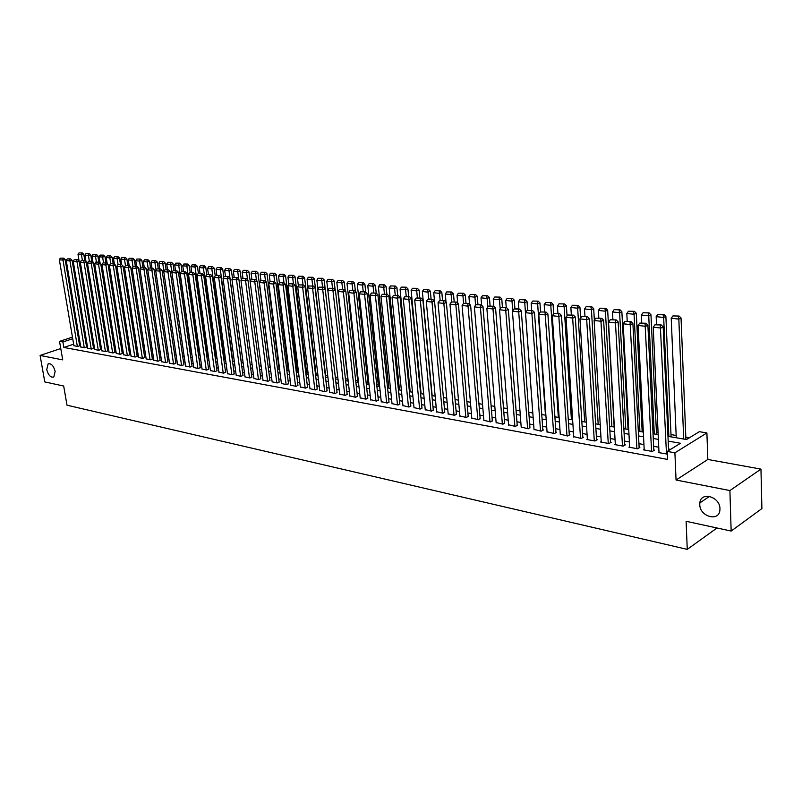 <?xml version="1.0" encoding="UTF-8"?>
<svg xmlns="http://www.w3.org/2000/svg" width="802" height="802" viewBox="0 0 802 802"><rect width="100%" height="100%" fill="white"/><g stroke="black" fill="none" stroke-linecap="round" stroke-linejoin="round"><path stroke-width="1.2" d="M699.775 504.548L699.845 502.934C700.707 491.155 720.036 496.548 719.955 508.719L719.915 509.952C719.294 522.162 699.675 516.729 699.775 504.548M46.737 369.612L48.1 363.907C51.208 363.186 53.554 365.672 55.148 371.346L53.814 377.01C50.696 377.762 48.341 375.296 46.737 369.612M667.976 436.328L686.562 439.536L699.344 431.676L706.893 432.94L674.903 452.799L667.254 451.416L680.497 443.275L668.186 441.11M707.835 459.466L676.056 480.017L729.9 490.563L731.153 531.064L761.9 508.578L760.958 469.11L707.835 459.466L706.893 432.94M689.479 437.742L685.82 437.11M676.156 435.456L670.993 434.574M658.061 432.358L656.407 432.067M643.214 429.812L642.061 429.611M628.608 427.306L627.936 427.185M420.92 391.697L420.388 391.607M410.022 389.832L409.22 389.692M399.266 387.988L398.203 387.807M388.669 386.163L387.346 385.942M378.203 384.369L376.639 384.108M367.887 382.604L366.083 382.293M357.712 380.86L355.667 380.509M347.667 379.135L345.401 378.745M337.752 377.441L335.306 377.02M327.727 375.717L325.592 375.356M317.792 374.013L315.998 373.712M307.998 372.339L306.534 372.088M298.324 370.674L297.191 370.484M288.79 369.04L287.968 368.9M279.367 367.426L278.865 367.346M729.9 490.563L760.958 469.11M60.772 348.529L40.1 355.446L62.726 359.877L59.528 341.371L72.451 337.111M731.153 531.064L686.111 521.28L687.254 549.37L66.997 405.19L63.679 386.033L44.782 381.922L40.1 355.446M658.973 452.097L658.252 452.539L667.374 454.102M644.176 449.421L643.475 449.842L652.317 451.456L654.532 450.112L653.79 449.972M629.63 446.774L628.938 447.185L637.63 448.779L639.856 447.446L639.134 447.315M615.304 444.178L614.633 444.579L623.184 446.133L625.42 444.829L624.708 444.699M601.219 441.621L600.548 442.002L608.969 443.546L611.214 442.243L610.512 442.113M587.355 439.105L586.693 439.476L594.984 440.99L597.239 439.707L596.548 439.576M573.701 436.629L581.219 438.473L583.485 437.21L582.803 437.08M560.267 434.183L567.666 435.997L569.941 434.744L569.27 434.624M547.044 431.787L554.322 433.561L556.608 432.328L555.946 432.208M534.022 429.421L541.19 431.165L543.475 429.942L542.824 429.822M521.19 427.085L528.257 428.799L529.911 427.476M508.558 424.789L515.516 426.474L517.19 425.17M496.117 422.534L502.974 424.188L504.658 422.895M483.867 420.308L490.613 421.932L492.318 420.649M471.787 418.113L478.443 419.707L480.157 418.443M459.897 415.947L466.443 417.521L468.178 416.268M448.168 413.812L454.634 415.356L456.368 414.123M436.609 411.717L442.985 413.23L444.739 412.007M425.22 409.642L431.506 411.135L433.27 409.922M414.002 407.596L420.188 409.07L421.962 407.867M402.935 405.591L409.03 407.035L410.825 405.842M392.018 403.606L398.033 405.03L399.837 403.847M381.261 401.642L387.196 403.045L389 401.882M370.654 399.717L376.499 401.09L378.323 399.947M360.188 397.812L365.963 399.165L367.787 398.033M349.873 395.937L355.557 397.271L357.391 396.138M339.687 394.083L345.301 395.396L347.146 394.283M329.642 392.248L335.186 393.551L337.03 392.449M319.737 390.454L325.201 391.727L327.056 390.634M309.963 388.669L315.356 389.922L317.221 388.85M300.309 386.915L305.632 388.148L307.507 387.085M290.795 385.181L296.048 386.404L297.923 385.341M281.402 383.466L286.585 384.669L288.469 383.627M272.119 381.782L277.241 382.965L279.126 381.922M262.966 380.118L268.018 381.281L269.913 380.248M253.933 378.474L258.916 379.627L260.82 378.604M245.011 376.85L249.933 377.983L251.838 376.97M236.199 375.236L241.061 376.359L242.966 375.356M227.497 373.652L232.299 374.765L234.214 373.772M218.906 372.088L223.658 373.181L225.573 372.198M210.425 370.544L215.106 371.627L217.031 370.644M202.044 369.02L206.675 370.083L208.6 369.12M193.773 367.517L198.345 368.559L200.269 367.607M185.593 366.023L190.114 367.055L192.039 366.113M177.513 364.549L181.974 365.572L183.909 364.629M169.533 363.095L173.944 364.108L175.879 363.176M161.653 361.662L166.004 362.654L167.949 361.732M153.864 360.248L158.164 361.221L160.109 360.309M146.165 358.845L150.415 359.807L152.36 358.905M138.556 357.451L142.756 358.414L144.701 357.512M131.037 356.088L135.197 357.03L137.142 356.138M123.608 354.735L127.708 355.667L129.663 354.775M116.26 353.391L120.32 354.314L122.265 353.431M109.002 352.068L113.012 352.98L114.957 352.108M101.824 350.765L105.784 351.657L107.739 350.795M94.726 349.471L98.646 350.354L100.601 349.502M87.709 348.188L91.588 349.07L93.533 348.218M80.771 346.925L84.601 347.787L86.556 346.945M73.654 344.178L63.849 347.456L667.615 459.426L667.254 451.416M670.602 449.361L668.527 448.99M658.753 447.235L653.62 446.313M643.936 444.569L638.943 443.676M629.369 441.952L624.517 441.08M615.044 439.386L610.312 438.534M600.939 436.849L596.337 436.017M587.064 434.353L582.583 433.551M573.4 431.897L569.039 431.115M559.956 429.491L555.706 428.719M546.713 427.105L542.583 426.363M533.681 424.769L529.661 424.047M520.849 422.464L516.929 421.762M508.197 420.188L504.388 419.506M495.746 417.952L492.037 417.291M483.486 415.747L479.877 415.105M471.396 413.581L467.887 412.95M459.496 411.446L456.077 410.825M447.757 409.331L444.438 408.739M436.198 407.256L432.96 406.674M424.799 405.21L421.651 404.649M413.561 403.195L410.504 402.644M402.494 401.2L399.506 400.669M391.566 399.246L388.669 398.724M380.81 397.311L377.983 396.8M370.183 395.406L367.446 394.905M359.717 393.521L357.05 393.04M349.391 391.667L346.795 391.206M339.206 389.832L336.68 389.381M329.151 388.028L326.705 387.597M319.236 386.253L316.86 385.822M309.462 384.499L307.146 384.078M299.808 382.765L297.552 382.353M290.284 381.05L288.098 380.659M280.88 379.356L278.755 378.975M271.597 377.692L269.542 377.321M262.434 376.048L260.439 375.687M253.392 374.424L251.457 374.073M244.47 372.82L242.585 372.479M235.658 371.236L233.823 370.905M226.956 369.672L225.172 369.351M218.355 368.128L216.63 367.817M209.873 366.604L208.199 366.303M201.482 365.1L199.868 364.81M193.202 363.617L191.638 363.336M185.021 362.143L183.508 361.872M176.941 360.689L175.478 360.429M168.961 359.256L167.538 359.005M161.072 357.842L159.698 357.592M153.282 356.439L151.949 356.198M145.583 355.055L144.29 354.825M137.974 353.692L136.721 353.471M130.445 352.339L129.242 352.128M123.017 351.005L121.844 350.795M115.668 349.682L114.536 349.482M108.4 348.379L107.318 348.188M101.222 347.096L100.17 346.905M94.125 345.812L93.112 345.632M87.097 344.559L86.125 344.379M80.16 343.306L79.218 343.136M73.904 345.672L77.704 346.534L79.649 345.692M687.254 549.37L717.018 527.987M676.056 480.017L674.903 452.799M63.849 347.456L62.907 341.983L59.528 341.371M84.661 335.587L85.634 335.757M91.649 336.8L92.661 336.97M98.716 338.013L99.759 338.193M105.864 339.256L106.947 339.436M113.092 340.499L114.215 340.69M120.41 341.762L121.573 341.963M127.809 343.045L129.012 343.246M135.287 344.329L136.54 344.549M142.866 345.642L144.16 345.862M150.535 346.965L151.869 347.196M158.285 348.309L159.668 348.539M166.134 349.662L167.568 349.903M174.084 351.035L175.558 351.286M182.124 352.419L183.638 352.68M190.254 353.822L191.828 354.093M198.495 355.246L200.119 355.527M206.836 356.69L208.51 356.98M215.287 358.143L217.011 358.444M223.838 359.627L225.613 359.928M232.49 361.121L234.324 361.441M241.262 362.634L243.146 362.965M250.144 364.168L252.089 364.509M259.136 365.722L261.141 366.063M268.249 367.296L270.314 367.647M277.472 368.89L279.597 369.261M286.825 370.504L289.011 370.885M296.299 372.138L298.555 372.529M305.903 373.802L308.219 374.203M315.627 375.476L318.013 375.887M325.492 377.181L327.938 377.602M335.487 378.905L338.003 379.346L326.775 281.241L328.038 279.327L332.479 279.367L328.038 279.327M345.612 380.659L348.208 381.1M355.877 382.434L358.554 382.895M366.293 384.228L369.04 384.699M376.85 386.053L379.667 386.534M387.546 387.897L390.454 388.399M398.404 389.772L401.391 390.293M409.411 391.677L412.489 392.208M420.579 393.602L423.737 394.153M431.907 395.556L435.155 396.118M443.406 397.541L446.734 398.123M455.065 399.556L458.493 400.148M466.904 401.601L470.423 402.213M478.914 403.677L482.523 404.298M491.105 405.782L494.814 406.424M503.476 407.917L507.295 408.579M516.037 410.093L519.957 410.764M528.789 412.288L532.819 412.99M541.741 414.524L545.881 415.246M554.894 416.799L559.154 417.531M568.257 419.105L572.628 419.857M581.821 421.451L586.312 422.223M595.605 423.827L600.227 424.629M609.62 426.253L614.362 427.065M623.856 428.709L628.728 429.551M638.322 431.205L643.324 432.067M653.018 433.742L658.171 434.634M85.433 334.524L84.531 334.825M77.904 335.306L78.766 335.025M84.26 333.211L85.162 332.91M72.731 338.735L62.907 341.983M658.382 439.396L653.249 438.493M643.555 436.799L638.552 435.917M628.968 434.243L624.106 433.391M614.623 431.727L609.881 430.895M600.497 429.25L595.886 428.438M586.593 426.814L582.112 426.022M572.919 424.408L568.548 423.646M559.455 422.052L555.205 421.311M546.202 419.727L542.062 419.005M533.15 417.441L529.119 416.739M520.298 415.185L516.378 414.504M507.636 412.97L503.816 412.298M495.165 410.784L491.456 410.133M482.884 408.629L479.275 407.997M470.794 406.504L467.275 405.892M458.874 404.419L455.446 403.817M447.125 402.363L443.797 401.772M435.546 400.328L432.308 399.767M424.138 398.333L420.99 397.782M412.89 396.358L409.822 395.817M401.802 394.414L398.825 393.892M390.875 392.499L387.978 391.988M380.098 390.614L377.281 390.113M369.471 388.749L366.725 388.268M358.995 386.905L356.319 386.444M348.659 385.1L346.063 384.639M338.454 383.306L335.938 382.865M328.399 381.541L325.953 381.12M318.474 379.807L316.098 379.386M308.69 378.093L306.374 377.682M299.026 376.399L296.78 375.998M289.492 374.724L287.306 374.344M280.088 373.07L277.963 372.699M270.795 371.446L268.73 371.085M261.632 369.842L259.627 369.491M252.58 368.248L250.635 367.907M243.648 366.684L241.763 366.354M234.826 365.141L232.991 364.82M226.114 363.617L224.339 363.306M217.512 362.103L215.798 361.802M209.021 360.619L207.357 360.329M200.63 359.146L199.016 358.865M192.35 357.692L190.776 357.421M184.169 356.258L182.645 355.988M176.079 354.845L174.605 354.584M168.089 353.441L166.666 353.191M160.2 352.058L158.816 351.817M152.4 350.695L151.067 350.454M144.701 349.341L143.408 349.111M137.082 348.008L135.829 347.787M129.553 346.685L128.35 346.474M122.115 345.381L120.952 345.181M114.766 344.088L113.643 343.898M107.498 342.815L106.405 342.624M100.31 341.562L99.268 341.371M93.212 340.309L92.2 340.138M86.185 339.086L85.212 338.915M79.248 337.863L78.305 337.702M73.934 345.842L59.348 259.748L62.787 260.139L65.142 259.477L63.679 258.144L60.32 258.134L63.679 258.144M79.679 345.862L65.142 259.477M77.353 346.464L62.726 258.404M60.32 258.134L59.348 259.748M84.822 260.57L83.779 254.204L81.473 254.856L82.355 260.229M93.563 348.389L78.015 254.485L78.987 252.891L82.325 252.891L78.987 252.891M81.403 253.151L81.473 254.856L78.015 254.485M82.325 252.891L83.779 254.204M80.791 347.096L66.255 260.54L69.734 260.931L72.09 260.259L70.616 258.916L67.228 258.916L70.616 258.916M86.586 347.116L72.09 260.259M84.26 347.727L69.674 259.186M67.228 258.916L66.255 260.54M87.739 348.359L73.233 261.332L76.761 261.733L79.117 261.051L77.634 259.708L74.225 259.698L77.634 259.708M91.238 349L76.691 259.968M74.225 259.698L73.233 261.332M94.756 349.642L80.3 262.134L83.859 262.535L86.235 261.853L84.741 260.5L81.293 260.49L84.741 260.5M100.621 349.672L86.235 261.853M98.295 350.294L83.789 260.77M81.293 260.49L80.3 262.134M101.854 350.945L87.448 262.946L91.047 263.347L93.423 262.665L91.919 261.302L88.451 261.292L91.919 261.302M107.769 350.975L93.423 262.665M105.433 351.597L90.977 261.572M88.451 261.292L87.448 262.946M91.779 261.282L90.756 254.956L88.441 255.607L89.333 261.041M85.994 261.642L84.942 255.236L85.924 253.622L89.293 253.622L85.924 253.622M88.37 253.883L88.441 255.607L84.942 255.236M89.293 253.622L90.756 254.956M98.836 262.074L97.804 255.708L95.498 256.369L96.39 261.903M92.982 262.264L91.959 255.988L92.942 254.374L96.34 254.374L92.942 254.374M95.418 254.635L95.498 256.369L91.959 255.988M96.34 254.374L97.804 255.708M105.964 262.876L104.942 256.47L102.626 257.131L103.528 262.775M100.039 262.886L99.047 256.75L100.039 255.126L103.478 255.126L100.039 255.126M102.546 255.387L102.626 257.131L99.047 256.75M103.478 255.126L104.942 256.47M113.182 263.678L112.16 257.242L109.844 257.913L110.756 263.657M107.177 263.517L106.225 257.522L107.227 255.888L110.686 255.888L107.227 255.888M109.754 256.159L109.844 257.913L106.225 257.522M110.686 255.888L112.16 257.242M109.032 352.248L94.676 263.758L98.325 264.179L100.701 263.487L99.197 262.114L95.689 262.104L99.197 262.114M114.987 352.289L100.701 263.487M112.651 352.91L98.245 262.384M95.689 262.104L94.676 263.758M120.48 264.49L119.468 258.023L117.142 258.695L118.064 264.55M114.405 264.149L113.483 258.304L114.486 256.66L117.984 256.66L114.486 256.66M117.052 256.931L117.142 258.695L113.483 258.304M117.984 256.66L119.468 258.023M116.29 353.582L101.994 264.59L105.684 265.011L108.059 264.319L106.546 262.936L103.007 262.926L106.546 262.936M122.295 353.622L108.059 264.319M119.949 354.243L105.593 263.216M103.007 262.926L101.994 264.59M127.859 265.322L126.846 258.805L124.521 259.487L125.463 265.522M121.714 264.79L120.821 259.096L121.834 257.442L125.363 257.442L121.834 257.442M124.43 257.713L124.521 259.487L120.821 259.096M125.363 257.442L126.846 258.805M123.638 354.915L109.393 265.432L113.122 265.853L115.508 265.151L113.994 263.768L110.425 263.758L113.994 263.768M129.693 354.965L115.508 265.151M127.338 355.597L113.032 264.048M110.425 263.758L109.393 265.432M135.327 266.154L134.325 259.607L131.999 260.289L132.972 266.645M144.731 357.702L130.676 266.865L129.142 265.462L125.503 265.442L129.142 265.462L128.25 259.888L129.272 258.224L132.831 258.234L129.272 258.224M131.899 258.505L131.999 260.289L128.25 259.888M132.831 258.234L134.325 259.607M131.067 356.278L116.881 266.284L120.661 266.715L123.047 266.003L121.523 264.61L117.924 264.6L121.523 264.61M137.172 356.329L123.047 266.003M134.816 356.96L120.561 264.891M117.924 264.6L116.881 266.284M142.886 266.996L141.884 260.409L139.558 261.101L140.581 267.798M136.621 266.294L135.759 260.7L136.801 259.026L140.38 259.036L136.801 259.026M139.448 259.307L139.558 261.101L135.759 260.7M140.38 259.036L141.884 260.409M138.586 357.652L124.46 267.146L128.28 267.577L130.676 266.865M142.375 358.344L128.19 265.743M125.503 265.442L124.46 267.146M146.195 359.035L132.13 268.018L135.999 268.459L138.395 267.738L136.851 266.324L133.192 266.304L136.851 266.324M152.39 359.095L138.395 267.738M150.034 359.737L135.899 266.615M133.192 266.304L132.13 268.018M153.894 360.449L139.899 268.901L143.809 269.342L146.205 268.62L144.661 267.196L140.962 267.176L144.661 267.196M160.139 360.509L146.205 268.62M157.773 361.151L143.698 267.487M140.962 267.176L139.899 268.901M161.683 361.862L147.748 269.793L151.718 270.244L154.114 269.512L152.56 268.079L148.831 268.058L152.56 268.079M167.979 361.933L154.114 269.512M165.613 362.584L151.608 268.369M148.831 268.058L147.748 269.793M169.573 363.306L155.708 270.695L159.718 271.146L162.124 270.414L160.56 268.971L156.791 268.951L160.56 268.971M175.909 363.386L162.124 270.414M173.543 364.028L159.598 269.272M156.791 268.951L155.708 270.695M177.553 364.76L163.758 271.607L167.829 272.068L170.225 271.327L168.661 269.883L164.851 269.853L168.661 269.883M183.939 364.84L170.225 271.327M181.573 365.501L167.698 270.174M164.851 269.853L163.758 271.607M185.623 366.233L171.909 272.53L176.029 273.001L178.435 272.249L176.861 270.795L173.021 270.775L176.861 270.795M192.069 366.324L178.435 272.249M189.703 366.985L175.899 271.096M173.021 270.775L171.909 272.53M193.803 367.727L180.169 273.472L184.33 273.943L186.746 273.191L185.162 271.728L181.282 271.698L185.162 271.728M200.299 367.827L186.746 273.191M197.924 368.489L184.199 272.028M181.282 271.698L180.169 273.472M202.074 369.241L188.53 274.424L192.751 274.896L195.157 274.134L193.573 272.67L189.653 272.64L193.573 272.67M208.63 369.341L195.157 274.134M206.254 370.003L192.6 272.971M189.653 272.64L188.53 274.424M210.455 370.775L196.991 275.377L201.262 275.868L203.678 275.096L202.084 273.622L198.124 273.592L202.084 273.622M217.061 370.875L203.678 275.096M214.685 371.547L201.112 273.923M198.124 273.592L196.991 275.377M218.946 372.318L205.563 276.349L209.893 276.84L212.309 276.068L210.705 274.585L206.705 274.555L210.705 274.585M225.603 372.429L212.309 276.068M223.227 373.1L209.733 274.885M206.705 274.555L205.563 276.349M227.527 373.892L214.244 277.342L218.625 277.833L221.041 277.061L219.437 275.557L215.397 275.527L219.437 275.557M234.244 374.003L221.041 277.061M231.868 374.684L218.465 275.868M215.397 275.527L214.244 277.342M150.535 267.858L149.533 261.231L147.197 261.923L148.27 268.961M144.22 267.146L143.368 261.512L144.41 259.838L148.029 259.838L144.41 259.838M147.097 260.119L147.197 261.923L143.368 261.512M148.029 259.838L149.533 261.231M158.275 268.72L157.282 262.053L154.946 262.765L156.049 270.144M151.909 268.008L151.057 262.344L152.109 260.65L155.758 260.66L152.109 260.65M154.826 260.941L154.946 262.765L151.057 262.344M155.758 260.66L157.282 262.053M166.104 269.592L165.112 262.896L162.776 263.607L163.919 271.347M159.698 268.881L158.846 263.176L159.909 261.482L163.588 261.492L159.909 261.482M162.656 261.773L162.776 263.607L158.846 263.176M163.588 261.492L165.112 262.896M174.024 270.485L173.042 263.738L170.706 264.459L183.608 352.68M167.568 269.763L166.726 264.028L167.798 262.314L171.518 262.324L167.798 262.314M170.575 262.615L170.706 264.459L166.726 264.028M171.518 262.324L173.042 263.738M182.054 271.457L181.072 264.6L178.726 265.322L191.568 354.053M175.538 270.655L174.706 264.881L175.778 263.166L179.538 263.176L175.778 263.166M178.595 263.467L178.726 265.322L174.706 264.881M179.538 263.176L181.072 264.6M190.194 272.469L189.192 265.462L186.846 266.194L199.608 355.446M183.608 271.557L182.776 265.753L183.858 264.018L187.648 264.038L183.858 264.018M186.716 264.329L186.846 266.194L182.776 265.753M187.648 264.038L189.192 265.462M198.425 273.492L197.412 266.344L195.066 267.076L207.758 356.85M191.778 272.469L190.946 266.635L192.039 264.891L195.868 264.911L192.039 264.891M194.926 265.201L195.066 267.076L190.946 266.635M195.868 264.911L197.412 266.344M206.756 274.535L205.743 267.236L203.397 267.968L215.999 358.273M200.039 273.392L199.217 267.517L200.32 265.773L204.189 265.783L200.32 265.773M203.247 266.084L203.397 267.968L199.217 267.517M204.189 265.783L205.743 267.236M215.227 275.798L214.174 268.139L211.818 268.881L224.339 359.717M208.41 274.324L207.598 268.419L208.71 266.665L212.61 266.675L208.71 266.665M211.668 266.976L211.818 268.881L207.598 268.419M212.61 266.675L214.174 268.139M223.808 277.141L222.705 269.041L220.35 269.793L232.791 361.171M216.891 275.276L216.069 269.332L217.202 267.557L221.141 267.577L217.202 267.557M220.199 267.878L220.35 269.793L216.069 269.332M221.141 267.577L222.705 269.041M232.49 278.505L231.347 269.973L228.991 270.725L241.342 362.644M225.472 276.229L224.66 270.254L225.793 268.469L229.773 268.5L225.793 268.469M228.831 268.8L228.991 270.725L224.66 270.254M229.773 268.5L231.347 269.973M241.292 279.888L240.099 270.906L237.743 271.667L238.705 278.916M234.154 277.201L233.352 271.196L234.505 269.402L238.515 269.422L234.505 269.402M237.572 269.723L237.743 271.667L233.352 271.196M238.515 269.422L240.099 270.906M236.229 375.476L223.036 278.334L227.477 278.845L229.893 278.053L228.279 276.55L224.209 276.51L228.279 276.55M243.006 375.597L229.893 278.053M240.62 376.278L227.317 276.86M224.209 276.51L223.036 278.334M245.041 377.09L231.948 279.347L236.45 279.858L238.866 279.066L237.242 277.552L233.121 277.512L237.242 277.552M251.868 377.211L238.866 279.066M249.492 377.902L236.269 277.863M233.121 277.512L231.948 279.347M253.963 378.714L240.971 280.379L245.532 280.89L247.948 280.088L246.314 278.565L242.164 278.525L246.314 278.565M260.85 378.855L247.948 280.088M258.465 379.536L245.352 278.885M242.164 278.525L240.971 280.379M263.006 380.369L250.114 281.412L254.735 281.933L257.151 281.131L255.517 279.597L251.317 279.547L255.517 279.597M269.943 380.509L257.151 281.131M267.567 381.201L254.545 279.918M251.317 279.547L250.114 281.412M250.194 281.291L248.961 271.848L246.605 272.62L247.537 279.697M242.966 278.264L242.164 272.139L243.317 270.334L247.377 270.354L243.317 270.334M246.435 270.665L246.605 272.62L242.164 272.139M247.377 270.354L248.961 271.848M270.114 367.617L257.943 272.81L255.587 273.582L256.47 280.489M251.898 279.357L251.086 273.101L252.249 271.287L256.349 271.307L252.249 271.287M255.397 271.617L255.587 273.582L251.086 273.101M256.349 271.307L257.943 272.81M279.096 369.171L267.036 273.783L264.68 274.565L265.532 281.291M260.931 280.479L260.119 274.073L261.292 272.239L265.432 272.269L261.292 272.239M264.49 272.58L264.68 274.565L260.119 274.073M265.432 272.269L267.036 273.783M288.199 370.745L276.249 274.765L273.893 275.547L274.705 282.093M270.094 281.612L269.272 275.056L270.454 273.211L274.635 273.241L270.454 273.211M273.693 273.562L273.893 275.547L269.272 275.056M274.635 273.241L276.249 274.765M272.159 382.043L259.387 282.464L264.058 282.996L266.485 282.184L264.84 280.63L260.59 280.59L264.84 280.63M279.166 382.183L266.485 282.184M276.78 382.885L263.868 280.961M260.59 280.59L259.387 282.464M297.422 372.339L285.582 275.758L283.216 276.55L283.998 282.905M279.387 282.905L278.535 276.048L279.738 274.204L283.958 274.234L279.738 274.204M283.016 274.545L283.216 276.55L278.535 276.048M283.958 274.234L285.582 275.758M281.432 383.737L268.77 283.527L273.512 284.068L275.938 283.246L274.284 281.692L269.993 281.642L274.284 281.692M288.499 383.887L275.938 283.246M286.113 384.589L273.312 282.013M269.993 281.642L268.77 283.527M306.765 373.943L295.036 276.77L292.68 277.572L293.432 283.828M288.82 284.339L287.928 277.061L289.141 275.196L293.412 275.236L289.141 275.196M292.469 275.547L292.68 277.572L287.928 277.061M293.412 275.236L295.036 276.77M290.825 385.451L278.284 284.61L283.086 285.161L285.512 284.329L283.848 282.765L279.517 282.715L283.848 282.765M297.953 385.612L285.512 284.329M295.567 386.313L282.885 283.096M279.517 282.715L278.284 284.61M316.219 375.577L304.62 277.793L302.254 278.605L303.006 284.9M298.374 285.783L297.452 278.083L298.675 276.209L302.986 276.249L298.675 276.209M302.043 276.57L302.254 278.605L297.452 278.083M302.986 276.249L304.62 277.793M300.349 387.186L287.928 285.702L292.8 286.264L295.226 285.422L293.552 283.848L289.171 283.798L293.552 283.848M307.537 387.356L295.226 285.422M305.151 388.068L292.58 284.179M289.171 283.798L287.928 285.702M325.812 377.241L314.324 278.835L311.968 279.647L312.71 285.983M308.058 287.256L307.096 279.126L308.329 277.231L312.69 277.271L308.329 277.231M311.737 277.592L311.968 279.647L307.096 279.126M312.69 277.271L314.324 278.835M309.993 388.95L297.702 286.815L302.635 287.377L305.061 286.535L303.387 284.941L298.956 284.89L303.387 284.941M317.251 389.13L305.061 286.535M314.865 389.842L302.414 285.281M298.956 284.89L297.702 286.815M335.517 378.915L324.168 279.878L321.803 280.7L322.544 287.086M317.863 288.76L316.87 280.169L318.113 278.274L322.514 278.314L318.113 278.274M321.572 278.645L321.803 280.7L316.87 280.169M322.514 278.314L324.168 279.878M319.767 390.734L307.607 287.938L312.62 288.509L315.036 287.657L313.351 286.063L308.88 286.003L313.351 286.063M327.096 390.915L315.036 287.657M324.71 391.637L312.379 286.394M308.88 286.003L307.607 287.938M335.126 289.682L334.143 280.951L331.777 281.773L332.509 288.199M331.537 279.697L331.777 281.773L326.775 281.241M332.479 279.367L334.143 280.951M329.682 392.539L317.652 289.081L322.725 289.662L325.151 288.8L323.457 287.186L318.935 287.136L323.457 287.186M337.071 392.739L325.151 288.8M334.685 393.461L322.484 287.537M318.935 287.136L317.652 289.081M345.191 290.545L344.248 282.023L341.893 282.865L342.604 289.332M347.878 381.05L336.82 282.314L338.093 280.389L342.584 280.439L338.093 280.389M341.642 280.77L341.893 282.865L336.82 282.314M342.584 280.439L344.248 282.023M339.717 394.373L327.838 290.234L332.98 290.825L335.406 289.953L333.702 288.339L329.131 288.279L333.702 288.339M347.176 394.584L335.406 289.953M344.79 395.306L332.74 288.68M329.131 288.279L327.838 290.234M355.396 291.407L354.494 283.126L352.138 283.968L352.85 290.474M357.923 382.785L346.995 283.417L348.279 281.472L352.82 281.522L348.279 281.472M351.877 281.853L352.138 283.968L346.995 283.417M352.82 281.522L354.494 283.126M349.903 396.238L338.163 291.407L343.386 292.008L345.802 291.126L344.098 289.502L339.477 289.432L344.098 289.502M357.431 396.449L345.802 291.126M355.045 397.17L343.126 289.843M339.477 289.432L338.163 291.407M365.742 292.279L364.89 284.229L362.524 285.081L363.226 291.637M368.098 384.539L357.311 284.52L358.614 282.575L363.206 282.625L358.614 282.575M362.263 282.956L362.524 285.081L357.311 284.52M363.206 282.625L364.89 284.229M360.218 398.123L348.639 292.6L353.933 293.201L356.349 292.319L354.634 290.675L349.953 290.615L354.634 290.675M367.817 398.343L356.349 292.319M365.431 399.075L353.662 291.026M349.953 290.615L348.639 292.6M376.228 293.151L375.416 285.352L373.06 286.214L373.752 292.81M378.414 386.323L367.777 285.642L369.09 283.687L373.732 283.738L369.09 283.687M372.79 284.078L373.06 286.214L367.777 285.642M373.732 283.738L375.416 285.352M370.684 400.028L359.256 293.803L364.629 294.414L367.045 293.522L365.321 291.868L360.589 291.808L365.321 291.868M378.354 400.258L367.045 293.522M375.968 401L364.349 292.229M360.589 291.808L359.256 293.803M386.895 294.284L386.103 286.494L383.747 287.367L384.429 294.003M388.87 388.128L378.384 286.785L379.707 284.81L384.409 284.86L379.707 284.81M383.466 285.211L383.747 287.367L378.384 286.785M384.409 284.86L386.103 286.494M381.291 401.972L370.033 295.026L375.476 295.647L377.892 294.745L376.158 293.081L371.376 293.011L376.158 293.081M389.03 402.213L377.892 294.745M386.654 402.945L375.186 293.442M371.376 293.011L370.033 295.026M397.712 295.497L396.93 287.657L394.584 288.53L395.256 295.216M399.466 389.952L389.15 287.948L390.484 285.953L395.226 286.013L390.484 285.953M394.293 286.354L394.584 288.53L389.15 287.948M395.226 286.013L396.93 287.657M392.058 403.937L380.96 296.269L386.484 296.9L388.9 295.988L387.155 294.314L382.323 294.244L387.155 294.314M399.867 404.188L388.9 295.988M397.491 404.93L386.183 294.675M382.323 294.244L380.96 296.269M408.689 296.72L407.917 288.83L405.571 289.712L406.233 296.449M410.213 391.817L400.058 289.121L401.411 287.116L406.213 287.176L401.411 287.116M405.271 287.527L405.571 289.712L400.058 289.121M406.213 287.176L407.917 288.83M402.965 405.922L392.048 297.532L397.642 298.164L400.058 297.251L398.303 295.557L393.421 295.487L398.303 295.557M410.855 406.183L400.058 297.251M408.479 406.935L397.341 295.928M393.421 295.487L392.048 297.532M419.817 297.963L419.065 290.013L416.719 290.905L417.361 297.692M421.11 393.692L411.125 290.304L412.489 288.289L417.341 288.349L412.489 288.289M416.408 288.71L416.719 290.905L411.125 290.304M417.341 288.349L419.065 290.013M414.032 407.947L403.296 298.805L408.98 299.447L411.386 298.524L409.632 296.82L404.679 296.75L409.632 296.82M421.992 408.218L411.386 298.524M419.626 408.97L408.659 297.191M404.679 296.75L403.296 298.805M431.105 299.226L430.363 291.226L428.027 292.128L428.659 298.956L427.707 299.326L432.769 299.417L428.669 298.956M432.168 395.607L422.353 291.517L423.727 289.482L428.639 289.542L423.727 289.482M427.707 289.903L428.027 292.128L422.353 291.517M428.639 289.542L430.363 291.226M425.26 409.992L414.704 300.098L420.469 300.76L422.885 299.818L421.11 298.113L416.108 298.033L421.11 298.113M433.301 410.283L422.885 299.818M430.935 411.035L420.148 298.484M416.108 298.033L414.704 300.098M442.564 300.509L441.832 292.449L439.496 293.362L440.138 300.389M434.504 301.101L433.742 292.74L435.135 290.695L440.097 290.755L435.135 290.695M439.165 291.126L439.496 293.362L433.742 292.74M440.097 290.755L441.832 292.449M436.649 412.078L426.283 301.422L432.138 302.083L434.544 301.141L432.769 299.417M444.769 412.368L434.544 301.141M442.403 413.13L431.807 299.788M427.707 299.326L426.283 301.422M454.183 301.803L453.471 293.692L451.135 294.615L451.777 301.853M446.022 302.123L445.3 293.983L446.704 291.918L451.726 291.988L446.704 291.918M450.794 292.359L451.135 294.615L445.3 293.983M451.726 291.988L453.471 293.692M448.198 414.183L438.042 302.755L443.987 303.427L446.383 302.474L444.599 300.74L439.476 300.65L444.599 300.74M456.398 414.494L446.383 302.474M454.042 415.256L443.636 301.121M439.476 300.65L438.042 302.755M465.982 303.126L465.28 294.956L462.944 295.878L463.586 303.336M457.711 303.156L457.02 295.246L458.443 293.171L463.526 293.241L458.443 293.171M462.594 293.612L462.944 295.878L457.02 295.246M463.526 293.241L465.28 294.956M459.927 416.328L449.972 304.108L456.007 304.79L458.403 303.828L456.609 302.073L451.426 301.993L456.609 302.073M468.208 416.649L458.403 303.828M465.852 417.411L455.646 302.464M451.426 301.993L449.972 304.108M477.942 304.459L477.26 296.229L474.934 297.171L475.596 305.121M469.571 304.189L468.919 296.519L470.363 294.434L475.506 294.504L470.363 294.434M474.573 294.885L474.934 297.171L468.919 296.519M475.506 294.504L477.26 296.229M471.827 418.494L462.082 305.482L468.208 306.174L470.604 305.201L468.799 303.437L463.556 303.346L468.799 303.437M480.187 418.834L470.604 305.201M477.842 419.596L467.837 303.828M463.556 303.346L462.082 305.482M490.092 305.823L489.431 297.532L487.105 298.474L487.786 306.965M481.611 305.241L481 297.823L482.453 295.717L487.656 295.798L482.453 295.717M486.724 296.169L487.105 298.474L481 297.823M487.656 295.798L489.431 297.532M483.897 420.699L474.383 306.875L480.598 307.587L482.984 306.595L481.18 304.83L475.867 304.73L481.18 304.83M492.348 421.05L482.984 306.595M490.002 421.822L480.218 305.221M475.867 304.73L474.383 306.875M502.423 307.196L501.771 298.855L499.456 299.808L500.157 308.86M493.821 306.314L493.26 299.136L494.724 297.021L499.997 297.101L494.724 297.021M499.065 297.482L499.456 299.808L493.26 299.136M499.997 297.101L501.771 298.855M496.157 422.945L486.864 308.299L493.18 309.011L495.566 308.018L493.741 306.234L488.368 306.133L493.741 306.234M504.689 423.306L495.566 308.018M502.353 424.078L492.789 306.625M488.368 306.133L486.864 308.299M514.914 308.6L513.962 309.001L519.475 309.111L514.914 308.6L514.303 300.189L511.997 301.151L512.719 310.775M506.252 307.627L505.701 300.479L507.185 298.344L512.518 298.424L507.185 298.344M511.596 298.815L511.997 301.151L505.701 300.479M512.518 298.424L514.303 300.189M508.598 425.21L499.546 309.732L505.962 310.464L508.338 309.462L506.513 307.657L501.07 307.557L506.513 307.657M517.22 425.591L508.338 309.462M514.884 426.363L505.561 308.058M501.07 307.557L499.546 309.732M527.656 310.214L527.034 301.552L524.729 302.524L532.779 412.98M518.874 309.041L518.333 301.833L519.836 299.687L525.24 299.768L519.836 299.687M524.308 300.159L524.729 302.524L518.333 301.833M525.24 299.768L527.034 301.552M521.23 427.516L512.428 311.196L518.944 311.938L521.31 310.925L519.475 309.111M529.942 427.917L521.31 310.925M527.616 428.689L518.523 309.512M513.962 309.001L512.428 311.196M540.578 311.868L539.947 302.925L537.651 303.918L545.46 415.175M531.686 310.474L531.165 303.216L532.688 301.051L538.152 301.141L532.688 301.051M537.23 301.532L537.651 303.918L531.165 303.216M538.152 301.141L539.947 302.925M534.052 429.862L525.51 312.68L532.127 313.432L534.493 312.409L532.638 310.585L527.064 310.474L532.638 310.585M542.864 430.273L534.493 312.409M540.538 431.045L531.696 310.986M527.064 310.474L525.51 312.68M553.701 313.742L553.069 304.329L550.784 305.321L558.342 417.391M544.698 311.928L544.187 304.62L545.731 302.434L551.265 302.524L545.731 302.434M550.342 302.925L550.784 305.321L544.187 304.62M551.265 302.524L553.069 304.329M547.074 432.238L538.794 314.194L545.52 314.955L547.876 313.913L546.022 312.078L540.368 311.958L546.022 312.078M555.976 432.669L547.876 313.913M553.661 433.441L545.079 312.489M540.368 311.958L538.794 314.194M567.044 315.838L566.402 305.752L564.117 306.755L571.415 419.657M557.911 313.402L557.42 306.043L558.974 303.838L564.578 303.938L558.974 303.838M563.666 304.339L564.117 306.755L557.42 306.043M564.578 303.938L566.402 305.752M560.297 434.654L552.297 315.727L559.134 316.499L561.48 315.447L559.616 313.592L553.891 313.482L559.616 313.592M569.3 435.095L561.48 315.447M566.994 435.877L558.673 314.013M553.891 313.482L552.297 315.727M580.598 317.973L579.936 307.196L577.661 308.219L584.698 421.942M571.335 314.905L570.864 307.487L572.438 305.271L578.112 305.372L572.438 305.271M577.199 305.773L577.661 308.219L570.864 307.487M578.112 305.372L579.936 307.196M573.741 437.11L566.022 317.281L572.959 318.073L575.305 317.011L573.42 315.136L567.626 315.016L573.42 315.136M582.833 437.571L575.305 317.011M580.538 438.353L572.488 315.567M567.626 315.016L566.022 317.281M594.362 320.148L593.691 308.67L591.425 309.692L598.182 424.278M584.969 316.429L584.518 308.95L586.112 306.715L591.856 306.825L586.112 306.715M590.944 307.236L591.425 309.692L584.518 308.95M591.856 306.825L593.691 308.67M587.385 439.596L579.956 318.865L587.014 319.667L589.35 318.594L587.465 316.71L581.59 316.579L587.465 316.71M596.578 440.077L589.35 318.594M594.292 440.859L586.533 317.141M581.59 316.579L579.956 318.865M614.152 427.035L607.665 310.163L605.41 311.196L611.876 426.644M598.823 317.983L598.392 310.444L599.996 308.199L605.821 308.299L599.996 308.199M604.919 308.72L605.41 311.196L598.392 310.444M605.821 308.299L607.665 310.163M601.249 442.133L594.132 320.479L601.299 321.291L603.625 320.209L601.731 318.304L595.776 318.173L601.731 318.304M610.543 442.634L603.625 320.209M608.267 443.416L600.798 318.735M595.776 318.173L594.132 320.479M628.056 429.431L621.861 311.677L619.615 312.73L625.791 429.04M612.898 319.557L612.487 311.958L614.111 309.692L620.006 309.803L614.111 309.692M619.104 310.224L619.615 312.73L612.487 311.958M620.006 309.803L621.861 311.677M615.334 444.709L608.538 322.113L615.826 322.935L618.141 321.843L616.237 319.928L610.202 319.787L616.237 319.928M624.738 445.23L618.141 321.843M622.472 446.002L615.314 320.369M610.202 319.787L608.538 322.113M642.171 431.877L636.297 313.221L634.061 314.284L639.916 431.486M627.204 321.151L626.813 313.502L628.457 311.216L634.432 311.326L628.457 311.216M633.54 311.757L634.061 314.284L626.813 313.502M634.432 311.326L636.297 313.221M629.66 447.315L623.184 323.777L630.593 324.62L632.898 323.507L630.984 321.572L624.868 321.432L630.984 321.572M639.154 447.867L632.898 323.507M636.898 448.639L630.061 322.023M624.868 321.432L623.184 323.777M656.517 434.353L650.963 314.785L648.738 315.858L654.282 433.962M641.74 322.775L641.369 315.066L643.044 312.76L649.089 312.88L643.044 312.76M648.196 313.311L648.738 315.858L641.369 315.066M649.089 312.88L650.963 314.785M644.207 449.972L638.071 325.462L645.61 326.324L647.896 325.201L645.981 323.256L639.785 323.106L645.981 323.256M653.82 450.544L647.896 325.201M651.575 451.325L645.059 323.697M639.785 323.106L638.071 325.462M671.094 436.869L665.881 316.379L663.665 317.462L668.868 436.488M656.517 324.429L656.166 316.66L657.861 314.334L663.996 314.464L657.861 314.334M663.104 314.895L663.665 317.462L656.166 316.66M663.996 314.464L665.881 316.379M659.003 452.679L653.219 327.186L660.888 328.058L663.164 326.915L661.229 324.96L654.943 324.81L661.229 324.96M668.597 450.594L663.164 326.915M666.482 454.042L660.317 325.411M654.943 324.81L653.219 327.186M685.91 439.426L681.038 317.993L678.833 319.096L683.705 439.045M676.256 437.762L671.214 318.274L672.928 315.938L679.144 316.068L672.928 315.938M678.261 316.499L678.833 319.096L671.214 318.274M679.144 316.068L681.038 317.993M699.845 502.934L709.489 496.348M48.1 363.907L48.992 363.597"/></g></svg>
